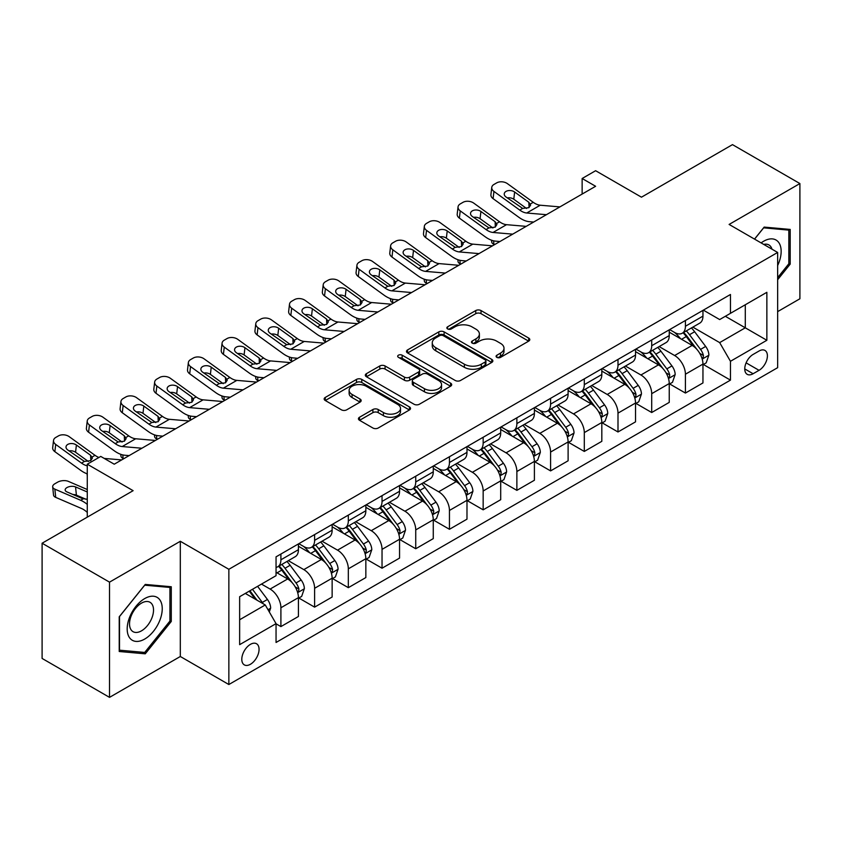 <?xml version="1.0" encoding="UTF-8"?>
<svg xmlns="http://www.w3.org/2000/svg" width="842" height="842" viewBox="0 0 842 842"><rect width="100%" height="100%" fill="white"/><g stroke="black" fill="none" stroke-linecap="round" stroke-linejoin="round"><path stroke-width="1.26" d="M496.854 357.366A2.621 1.516 0 0 0 500.558 357.366L528.692 341.126A3.747 2.158 0 0 0 529.786 339.6A3.747 2.158 0 0 0 528.692 338.074L481.035 310.561A3.747 2.158 0 0 0 475.741 310.561L447.618 326.801A2.621 1.516 0 0 0 446.849 327.864A2.621 1.516 0 0 0 447.618 328.938A2.621 1.516 0 0 0 451.323 328.938L454.964 326.833A11.977 6.915 0 0 1 471.909 326.833L475.877 329.127A11.977 6.915 0 0 1 479.382 334.021A11.977 6.915 0 0 1 475.877 338.905L472.236 341.01A2.621 1.516 0 0 0 471.467 342.084A2.621 1.516 0 0 0 472.236 343.147A2.621 1.516 0 0 0 475.94 343.147L479.582 341.052A11.977 6.915 0 0 1 496.527 341.052L500.495 343.347A11.977 6.915 0 0 1 504 348.23A11.977 6.915 0 0 1 500.495 353.124L496.854 355.229A2.621 1.516 0 0 0 496.085 356.292A2.621 1.516 0 0 0 496.854 357.366L496.854 355.229M250.432 664.275A12.209 7.041 120 0 0 258.399 653.529A12.209 7.041 120 0 0 256.526 643.741A12.209 7.041 120 0 0 250.432 644.351A12.209 7.041 120 0 0 242.454 655.108A12.209 7.041 120 0 0 244.327 664.885A12.209 7.041 120 0 0 250.432 664.275M359.534 417.232A3.747 2.158 0 0 0 358.439 418.758A3.747 2.158 0 0 0 359.534 420.295L372.901 428.01A3.747 2.158 0 0 0 378.205 428.01L409.433 409.97A3.747 2.158 0 0 0 410.528 408.444A3.747 2.158 0 0 0 409.433 406.918L361.786 379.405A3.747 2.158 0 0 0 356.492 379.405L325.254 397.445A3.747 2.158 0 0 0 324.159 398.971A3.747 2.158 0 0 0 325.254 400.497L341.41 409.822A3.747 2.158 0 0 0 346.704 409.822L360.071 402.108A3.747 2.158 0 0 0 361.165 400.571A3.747 2.158 0 0 0 360.071 399.045L352.061 394.424A10.009 5.778 0 0 1 349.125 390.341A10.009 5.778 0 0 1 355.313 384.994A10.009 5.778 0 0 1 366.217 386.246L397.592 404.36A10.009 5.778 0 0 1 400.518 408.444A10.009 5.778 0 0 1 394.34 413.79A10.009 5.778 0 0 1 383.426 412.538L378.205 409.517A3.747 2.158 0 0 0 372.901 409.517L359.534 417.232L359.534 420.295M777.65 311.624L799.9 298.773L799.9 183.556L732.477 144.635L641.467 197.186L595.62 170.715L582.138 178.504L595.62 186.282L114.238 464.205L100.756 456.417L87.273 464.205L87.273 517.146M109.523 582.148L109.523 697.365L180.314 656.497L180.314 541.28L109.523 582.148L42.1 543.227L133.12 490.675L87.273 464.205M180.314 541.28L228.856 569.297L777.65 252.453L777.65 367.67L228.856 684.525L228.856 569.297M799.9 183.556L729.109 224.435L777.65 252.453M455.227 380.479A3.747 2.158 0 0 0 460.521 380.479L491.76 362.449A3.747 2.158 0 0 0 492.854 360.913A3.747 2.158 0 0 0 491.76 359.387L444.113 331.885A3.747 2.158 0 0 0 438.819 331.885L407.581 349.914A3.747 2.158 0 0 0 406.486 351.44A3.747 2.158 0 0 0 407.581 352.966L455.227 380.479M399.497 357.934A2.621 1.516 0 0 1 402.16 358.303L402.16 355.187L450.596 383.152A3.747 2.158 0 0 1 451.691 384.678A3.747 2.158 0 0 1 450.596 386.215L419.358 404.244A3.747 2.158 0 0 1 414.064 404.244L366.417 376.732L366.417 373.68A3.747 2.158 0 0 0 365.323 375.206A3.747 2.158 0 0 0 366.417 376.732M366.417 373.68L379.784 365.965A3.747 2.158 0 0 1 385.078 365.965L404.402 377.121A3.747 2.158 0 0 0 409.696 377.121L418.569 371.996A3.747 2.158 0 0 0 419.663 370.469A3.747 2.158 0 0 0 418.569 368.943L398.455 357.324A2.621 1.516 0 0 1 397.687 356.261A2.621 1.516 0 0 1 399.297 354.861A2.621 1.516 0 0 1 402.16 355.187M109.523 697.365L42.1 658.444L42.1 543.227M759.042 351.019L753.106 354.44A11.82 6.831 120 0 0 745.391 364.86A11.82 6.831 120 0 0 747.201 374.332A11.82 6.831 120 0 0 753.106 373.743L759.042 370.322A11.82 6.831 120 0 0 766.767 359.902A11.82 6.831 120 0 0 764.957 350.43A11.82 6.831 120 0 0 759.042 351.019M703.354 310.14L719.668 319.56L730.456 313.329L730.456 294.49L276.05 556.846L276.05 575.686L239.644 596.704L239.644 644.656L276.05 623.638L276.05 642.478L730.456 380.131L730.456 361.292L719.668 342.61L692.85 327.128M730.456 313.329L766.862 292.311L766.862 340.273L730.456 361.292M180.314 656.497L228.856 684.525M582.138 178.504L582.138 194.07M725.33 316.297L745.286 327.812L745.286 304.772L766.862 292.311M719.668 342.61L745.286 327.812L766.862 340.273M239.644 619.754L265.262 604.956L245.306 593.431M276.05 623.796L280.902 626.595L280.902 607.756A15.251 8.809 -120 0 0 270.114 589.074L261.483 584.095M280.902 626.595L298.426 616.481L298.426 597.641A15.251 8.809 -120 0 0 287.648 578.959L276.05 572.265M298.836 598.031L314.613 607.135L314.613 588.295A15.251 8.809 -120 0 0 303.825 569.613L288.332 560.667M314.613 607.135L332.137 597.02L332.137 578.18A15.251 8.809 -120 0 0 321.349 559.498L298.426 546.258M332.548 578.57L348.325 587.674L348.325 568.834A15.251 8.809 -120 0 0 337.537 550.152L322.044 541.206M348.325 587.674L365.849 577.559L365.849 558.72A15.251 8.809 -120 0 0 355.061 540.027L332.137 526.797M366.259 559.109L382.036 568.213L382.036 549.373A15.251 8.809 -120 0 0 371.248 530.692L355.756 521.745M382.036 568.213L399.561 558.088L399.561 539.248A15.251 8.809 -120 0 0 388.772 520.567L365.849 507.337M399.961 539.638L415.738 548.752L415.738 529.913A15.251 8.809 -120 0 0 404.949 511.231L389.467 502.285M415.738 548.752L433.272 538.627L433.272 519.788A15.251 8.809 -120 0 0 422.484 501.106L399.561 487.876M433.672 520.177L449.449 529.292L449.449 510.452A15.251 8.809 -120 0 0 438.661 491.77L423.179 482.824M449.449 529.292L466.984 519.167L466.984 500.327A15.251 8.809 -120 0 0 456.196 481.645L433.272 468.415M467.384 500.716L483.161 509.831L483.161 490.991A15.251 8.809 -120 0 0 472.373 472.299L456.89 463.363M483.161 509.831L500.695 499.706L500.695 480.866A15.251 8.809 -120 0 0 489.907 462.184L466.984 448.944M501.095 481.256L516.872 490.36L516.872 471.52A15.251 8.809 -120 0 0 506.084 452.838L490.591 443.902M516.872 490.36L534.396 480.245L534.396 461.405A15.251 8.809 -120 0 0 523.608 442.724L500.695 429.483M534.807 461.795L550.584 470.899L550.584 452.059A15.251 8.809 -120 0 0 539.796 433.377L524.303 424.431M550.584 470.899L568.108 460.784L568.108 441.945A15.251 8.809 -120 0 0 557.32 423.263L534.396 410.022M568.518 442.334L584.295 451.438L584.295 432.599A15.251 8.809 -120 0 0 573.507 413.917L558.014 404.97M584.295 451.438L601.819 441.324L601.819 422.484A15.251 8.809 -120 0 0 591.031 403.792L568.108 390.562M602.219 422.873L617.996 431.978L617.996 413.138A15.251 8.809 -120 0 0 607.219 394.456L591.726 385.51M617.996 431.978L635.531 421.853L635.531 403.013A15.251 8.809 -120 0 0 624.743 384.331L601.819 371.101M635.931 403.402L651.708 412.517L651.708 393.677A15.251 8.809 -120 0 0 640.92 374.995L625.438 366.049M651.708 412.517L669.243 402.392L669.243 383.552A15.251 8.809 -120 0 0 658.455 364.87L635.531 351.64M669.643 383.941L685.42 393.056L685.42 374.216A15.251 8.809 -120 0 0 674.631 355.524L659.149 346.588M685.42 393.056L702.954 382.931L702.954 364.091A15.251 8.809 -120 0 0 692.166 345.409L669.243 332.18M669.643 329.601L674.631 332.485A15.251 8.809 -120 0 0 682.262 333.243A15.251 8.809 -120 0 0 685.42 326.254L685.42 320.497M635.931 349.072L640.92 351.945A15.251 8.809 -120 0 0 648.551 352.703A15.251 8.809 -120 0 0 651.708 345.715L651.708 339.957M602.219 368.533L607.219 371.406A15.251 8.809 -120 0 0 614.839 372.164A15.251 8.809 -120 0 0 617.996 365.186L617.996 359.418M568.518 387.994L573.507 390.877A15.251 8.809 -120 0 0 581.127 391.625A15.251 8.809 -120 0 0 584.295 384.647L584.295 378.879M534.807 407.454L539.796 410.338A15.251 8.809 -120 0 0 547.426 411.085A15.251 8.809 -120 0 0 550.584 404.107L550.584 398.35M501.095 426.915L506.084 429.799A15.251 8.809 -120 0 0 513.715 430.557A15.251 8.809 -120 0 0 516.872 423.568L516.872 417.811M467.384 446.376L472.373 449.26A15.251 8.809 -120 0 0 480.003 450.017A15.251 8.809 -120 0 0 483.161 443.029L483.161 437.272M433.672 465.837L438.661 468.72A15.251 8.809 -120 0 0 446.292 469.478A15.251 8.809 -120 0 0 449.449 462.49L449.449 456.732M399.961 485.308L404.949 488.181A15.251 8.809 -120 0 0 412.58 488.939A15.251 8.809 -120 0 0 415.738 481.95L415.738 476.193M366.259 504.768L371.248 507.642A15.251 8.809 -120 0 0 378.868 508.4A15.251 8.809 -120 0 0 382.036 501.422L382.036 495.654M332.548 524.229L337.537 527.113A15.251 8.809 -120 0 0 345.157 527.86A15.251 8.809 -120 0 0 348.325 520.882L348.325 515.115M298.836 543.69L303.825 546.574A15.251 8.809 -120 0 0 311.456 547.321A15.251 8.809 -120 0 0 314.613 540.343L314.613 534.586M703.354 364.481L730.456 380.131M682.262 333.243L699.786 323.118A15.251 8.809 -120 0 0 702.954 316.139L702.954 310.372M648.551 352.703L666.085 342.578A15.251 8.809 -120 0 0 669.243 335.6L669.243 329.843M614.839 372.164L632.374 362.049A15.251 8.809 -120 0 0 635.531 355.061L635.531 349.304M581.127 391.625L598.662 381.51A15.251 8.809 -120 0 0 601.819 374.522L601.819 368.764M547.426 411.085L564.95 400.971A15.251 8.809 -120 0 0 568.108 393.982L568.108 388.225M513.715 430.557L531.239 420.432A15.251 8.809 -120 0 0 534.396 413.443L534.396 407.686M480.003 450.017L497.527 439.892A15.251 8.809 -120 0 0 500.695 432.914L500.695 427.147M446.292 469.478L463.816 459.353A15.251 8.809 -120 0 0 466.984 452.375L466.984 446.607M412.58 488.939L430.115 478.814A15.251 8.809 -120 0 0 433.272 471.836L433.272 466.079M378.868 508.4L396.403 498.285A15.251 8.809 -120 0 0 399.561 491.296L399.561 485.539M345.157 527.86L362.692 517.746A15.251 8.809 -120 0 0 365.849 510.757L365.849 505M311.456 547.321L328.98 537.207A15.251 8.809 -120 0 0 332.137 530.218L332.137 524.461M276.05 567.403A15.251 8.809 -120 0 0 277.744 566.792L295.268 556.667A15.251 8.809 -120 0 0 298.426 549.689L298.426 543.921M277.744 566.792A15.251 8.809 -120 0 0 280.902 559.804L280.902 554.047M265.262 604.956L276.05 623.638M777.65 279.723L790.196 264.125L790.196 229.424L764.168 227.098L754.516 239.096M119.227 651.497L145.256 653.824L171.273 621.449L171.273 586.748L145.256 584.432L119.227 616.797L119.227 651.497M788.838 263.346L790.196 264.125M169.926 620.67L171.273 621.449M142.498 652.234L145.256 653.824M497.906 357.734L500.495 356.24A11.977 6.915 0 0 0 504 351.346L504 348.23M479.382 334.021L479.382 337.137A11.977 6.915 0 0 1 475.877 342.02L473.288 343.525M528.639 341.157L481.035 313.677A3.747 2.158 0 0 0 475.741 313.677L448.67 329.306M491.707 362.47L444.113 334.99A3.747 2.158 0 0 0 438.819 334.99L407.633 352.998M485.139 361.986A2.621 1.516 0 0 0 485.908 360.913A2.621 1.516 0 0 0 485.139 359.85L443.324 335.705A2.621 1.516 0 0 0 439.608 335.705L435.777 337.916A11.977 6.915 0 0 0 432.262 342.81A11.977 6.915 0 0 0 435.777 347.693L464.363 364.207A11.977 6.915 0 0 0 481.308 364.207L485.139 361.986L485.139 365.102A2.621 1.516 0 0 0 485.908 364.028L485.908 360.913M432.262 342.81L432.262 345.925A11.977 6.915 0 0 0 435.777 350.809L435.777 347.693M485.139 365.102L481.308 367.312A11.977 6.915 0 0 1 464.363 367.312L435.777 350.809M366.47 376.763L379.784 369.07L379.784 365.965M419.663 370.469L419.663 373.585A3.747 2.158 0 0 1 418.569 375.111L409.696 380.226A3.747 2.158 0 0 1 404.402 380.226L385.078 369.07A3.747 2.158 0 0 0 379.784 369.07M402.16 358.303L450.544 386.236M424.463 388.699A10.009 5.778 0 0 0 435.367 389.951A10.009 5.778 0 0 0 441.555 384.605A10.009 5.778 0 0 0 438.619 380.521L427.568 374.132A3.747 2.158 0 0 0 422.274 374.132L413.411 379.258A3.747 2.158 0 0 0 412.306 380.784A3.747 2.158 0 0 0 413.411 382.31L424.463 388.699L424.463 391.804A10.009 5.778 0 0 0 435.367 393.056A10.009 5.778 0 0 0 441.555 387.72L441.555 384.605M412.306 380.784L412.306 383.899A3.747 2.158 0 0 0 413.411 385.425L413.411 382.31M424.463 391.804L413.411 385.425M400.518 408.444L400.518 411.559A10.009 5.778 0 0 1 394.34 416.906A10.009 5.778 0 0 1 383.426 415.653L378.205 412.633A3.747 2.158 0 0 0 372.901 412.633L359.587 420.316M349.125 390.341L349.125 393.446A10.009 5.778 0 0 0 352.061 397.54L352.061 394.424M360.018 402.129L352.061 397.54M409.391 410.001L361.786 382.521A3.747 2.158 0 0 0 356.492 382.521L325.307 400.529M702.954 364.712L706.185 362.849L708.88 355.061A10.104 5.831 -120 0 0 705.659 346.451L694.639 331.748A29.175 16.84 -120 0 0 691.45 327.938M680.494 338.673A29.175 16.84 -120 0 0 674.526 332.422M494.57 244.622L493.938 244.359A7.631 3.821 174.1 0 1 491.749 242.022L491.56 240.233M702.028 358.524L703.207 357.261L703.428 355.492A10.104 5.831 -120 0 0 700.533 349.409L689.514 334.706A29.175 16.84 -120 0 0 686.335 330.895M683.62 332.464A24.218 13.977 60 0 1 687.588 336.979L696.913 349.43M683.094 332.758A29.175 16.84 60 0 1 686.283 336.568L693.608 346.357M546.416 214.689L526.734 213.005A19.071 11.009 60 0 1 519.767 210.1L493.938 191.418L493.096 198.659A7.631 4.926 -173.3 0 1 490.918 194.66L491.76 187.419A7.631 4.926 6.7 0 0 493.938 191.418M533.66 222.056L529.376 221.688A28.607 16.514 60 0 1 518.925 217.331L493.096 198.659M559.909 206.9L540.227 205.216A19.071 11.009 60 0 1 533.249 202.312L507.421 183.64A7.631 4.926 6.7 0 0 496.685 182.882L493.98 184.44A7.631 4.926 6.7 0 0 491.76 187.419M529.05 207.542L528.839 202.28L530.639 205.09L528.86 207.669L522.672 208.416L506 196.986A6.104 3.936 -173.3 0 1 504.253 193.786A6.104 3.936 -173.3 0 1 506.031 191.397A6.104 3.936 -173.3 0 1 514.63 192.008L513.788 199.238L526.597 208.511M513.788 199.238A6.104 3.936 6.7 0 0 507.263 197.902M528.839 202.28L514.63 192.008M669.243 384.173L672.474 382.31L675.168 374.522A10.104 5.831 -120 0 0 671.948 365.923L660.928 351.209A29.175 16.84 -120 0 0 657.749 347.399M646.782 358.134A29.175 16.84 -120 0 0 640.815 351.882M460.858 264.083L460.227 263.82A7.631 3.821 174.1 0 1 458.037 261.483L457.859 259.694M668.316 377.984L669.495 376.721L669.716 374.953A10.104 5.831 -120 0 0 666.822 368.88L655.802 354.166A29.175 16.84 -120 0 0 652.624 350.356M649.908 351.924A24.218 13.977 60 0 1 653.876 356.44L663.201 368.891M649.382 352.219A29.175 16.84 60 0 1 652.571 356.04L659.896 365.817M635.531 403.644L638.762 401.771L641.457 393.982A10.104 5.831 -120 0 0 638.236 385.383L627.216 370.669A29.175 16.84 -120 0 0 624.038 366.859M613.071 377.595A29.175 16.84 -120 0 0 607.103 371.343M427.147 283.554L426.526 283.28A7.631 3.821 174.1 0 1 424.326 280.944L424.147 279.155M634.605 397.445L635.784 396.182L636.005 394.414A10.104 5.831 -120 0 0 633.11 388.341L622.091 373.627A29.175 16.84 -120 0 0 618.912 369.817M616.197 371.385A24.218 13.977 60 0 1 620.175 375.9L629.5 388.351M615.67 371.68A29.175 16.84 60 0 1 618.859 375.5L626.185 385.278M601.819 423.105L605.061 421.232L607.756 413.454A10.104 5.831 -120 0 0 604.524 404.844L593.505 390.13A29.175 16.84 -120 0 0 590.326 386.32M579.37 397.056A29.175 16.84 -120 0 0 573.391 390.804M393.435 303.015L392.814 302.741A7.631 3.821 174.1 0 1 390.614 300.405L390.435 298.615M600.904 416.916L602.072 415.643L602.293 413.875A10.104 5.831 -120 0 0 599.399 407.802L588.379 393.088A29.175 16.84 -120 0 0 585.201 389.278M582.485 390.846A24.218 13.977 60 0 1 586.464 395.361L595.789 407.812M581.969 391.151A29.175 16.84 60 0 1 585.148 394.961L592.473 404.739M512.715 234.15L493.033 232.466A19.071 11.009 60 0 1 486.055 229.561L460.227 210.879L459.385 218.12A7.631 4.926 -173.3 0 1 457.206 214.121L458.048 206.879A7.631 4.926 6.7 0 0 460.227 210.879M499.948 241.517L495.664 241.149A28.607 16.514 60 0 1 485.213 236.791L459.385 218.12M526.197 226.361L506.516 224.677A19.071 11.009 60 0 1 499.538 221.772L473.72 203.101A7.631 4.926 6.7 0 0 462.974 202.343L460.279 203.901A7.631 4.926 6.7 0 0 458.048 206.879M495.338 227.014L495.128 221.741L496.927 224.551L495.149 227.13L488.96 227.887L472.288 216.447A6.104 3.936 -173.3 0 1 470.541 213.247A6.104 3.936 -173.3 0 1 472.32 210.858A6.104 3.936 -173.3 0 1 480.919 211.468L480.077 218.699L492.886 227.971M480.077 218.699A6.104 3.936 6.7 0 0 473.551 217.362M495.128 221.741L480.919 211.468M479.003 253.61L459.322 251.926A19.071 11.009 60 0 1 452.343 249.022L426.526 230.35L425.673 237.581A7.631 4.926 -173.3 0 1 423.494 233.581L424.336 226.351A7.631 4.926 6.7 0 0 426.526 230.35M466.236 260.978L461.963 260.61A28.607 16.514 60 0 1 451.501 256.263L425.673 237.581M492.486 245.832L472.804 244.138A19.071 11.009 60 0 1 465.826 241.233L440.008 222.562A7.631 4.926 6.7 0 0 429.262 221.804L426.568 223.362A7.631 4.926 6.7 0 0 424.336 226.351M461.637 246.474L461.416 241.201L463.216 244.012L461.437 246.59L455.248 247.348L438.577 235.907A6.104 3.936 -173.3 0 1 436.84 232.708A6.104 3.936 -173.3 0 1 438.619 230.319A6.104 3.936 -173.3 0 1 447.207 230.929L446.365 238.16L459.185 247.432M446.365 238.16A6.104 3.936 6.7 0 0 439.84 236.823M461.416 241.201L447.207 230.929M445.292 273.071L425.61 271.387A19.071 11.009 60 0 1 418.632 268.482L392.814 249.811L391.972 257.042A7.631 4.926 -173.3 0 1 389.783 253.042L390.625 245.811A7.631 4.926 6.7 0 0 392.814 249.811M432.525 280.439L428.252 280.081A28.607 16.514 60 0 1 417.79 275.723L391.972 257.042M458.774 265.293L439.092 263.599A19.071 11.009 60 0 1 432.114 260.704L406.297 242.022A7.631 4.926 6.7 0 0 395.551 241.265L392.856 242.822A7.631 4.926 6.7 0 0 390.625 245.811M427.925 265.935L427.704 260.662L429.504 263.472L427.725 266.051L421.537 266.809L404.876 255.368A6.104 3.936 -173.3 0 1 403.129 252.179A6.104 3.936 -173.3 0 1 404.907 249.79A6.104 3.936 -173.3 0 1 413.496 250.39L412.654 257.631L425.473 266.893M412.654 257.631A6.104 3.936 6.7 0 0 406.128 256.284M427.704 260.662L413.496 250.39M568.108 442.566L571.35 440.692L574.044 432.914A10.104 5.831 -120 0 0 570.813 424.305L559.793 409.591A29.175 16.84 -120 0 0 556.615 405.781M545.658 416.516A29.175 16.84 -120 0 0 539.68 410.275M359.723 322.475L359.102 322.202A7.631 3.821 174.1 0 1 356.913 319.876L356.724 318.076M567.192 436.377L568.361 435.103L568.582 433.346A10.104 5.831 -120 0 0 565.698 427.262L554.678 412.548A29.175 16.84 -120 0 0 551.489 408.738M548.774 410.307A24.218 13.977 60 0 1 552.752 414.832L562.077 427.273M548.258 410.612A29.175 16.84 60 0 1 551.436 414.422L558.762 424.2M411.58 292.542L391.898 290.848A19.071 11.009 60 0 1 384.931 287.943L359.102 269.272L358.26 276.502A7.631 4.926 -173.3 0 1 356.071 272.503L356.924 265.272A7.631 4.926 6.7 0 0 359.102 269.272M398.824 299.91L394.54 299.542A28.607 16.514 60 0 1 384.078 295.184L358.26 276.502M425.063 284.754L405.381 283.07A19.071 11.009 60 0 1 398.413 280.165L372.585 261.483A7.631 4.926 6.7 0 0 361.839 260.725L359.145 262.283A7.631 4.926 6.7 0 0 356.924 265.272M394.214 285.396L393.993 280.123L395.803 282.944L394.014 285.512L387.825 286.269L371.164 274.839A6.104 3.936 -173.3 0 1 369.417 271.64A6.104 3.936 -173.3 0 1 371.196 269.251A6.104 3.936 -173.3 0 1 379.795 269.85L378.942 277.092L391.762 286.354M378.942 277.092A6.104 3.936 6.7 0 0 372.427 275.744M393.993 280.123L379.795 269.85M777.65 265.535A24.786 14.314 120 0 0 778.808 242.601A24.786 14.314 120 0 0 761.115 242.906M771.977 249.179A16.977 9.799 120 0 0 770.83 246.717A16.977 9.799 120 0 0 768.925 244.948A16.977 9.799 120 0 0 763.726 244.422M763.578 227.835L788.838 230.119L788.838 263.735L777.65 277.66M787.175 229.15L788.838 230.119M754.569 239.128L763.631 227.866M144.708 598.578A24.786 14.314 120 0 0 127.184 628.932A24.786 14.314 120 0 0 144.708 639.057A24.786 14.314 120 0 0 162.243 608.692A24.786 14.314 120 0 0 144.708 598.578M141.519 603.114A16.977 9.799 120 0 0 130.436 618.07A16.977 9.799 120 0 0 133.036 631.668A16.977 9.799 120 0 0 141.519 630.826A16.977 9.799 120 0 0 152.613 615.87A16.977 9.799 120 0 0 150.002 602.272A16.977 9.799 120 0 0 141.519 603.114M169.926 621.07L144.708 652.434L119.501 650.182L119.501 616.565L144.708 585.19L169.926 587.442L169.926 621.07M168.253 586.485L169.926 587.442M534.396 462.026L537.638 460.164L540.332 452.375A10.104 5.831 -120 0 0 537.112 443.766L526.092 429.062A29.175 16.84 -120 0 0 522.903 425.242M511.947 435.988A29.175 16.84 -120 0 0 505.968 429.736M326.022 341.936L325.391 341.663A7.631 3.821 174.1 0 1 323.202 339.337L323.012 337.537M533.481 455.838L534.659 454.564L534.88 452.807A10.104 5.831 -120 0 0 531.986 446.723L520.966 432.02A29.175 16.84 -120 0 0 517.777 428.199M515.062 429.767A24.218 13.977 60 0 1 519.04 434.293L528.366 446.734M514.546 430.073A29.175 16.84 60 0 1 517.725 433.883L525.05 443.66M500.695 481.487L503.926 479.624L506.621 471.836A10.104 5.831 -120 0 0 503.4 463.226L492.381 448.523A29.175 16.84 -120 0 0 489.191 444.702M478.235 455.448A29.175 16.84 -120 0 0 472.267 449.196M292.311 361.397L291.679 361.123A7.631 3.821 174.1 0 1 289.49 358.797L289.301 356.997M499.769 475.298L500.948 474.025L501.169 472.267A10.104 5.831 -120 0 0 498.275 466.184L487.255 451.48A29.175 16.84 -120 0 0 484.066 447.67M481.361 449.228A24.218 13.977 60 0 1 485.329 453.754L494.654 466.205M480.835 449.533A29.175 16.84 60 0 1 484.013 453.343L491.339 463.121M466.984 500.948L470.215 499.085L472.909 491.296A10.104 5.831 -120 0 0 469.689 482.687L458.669 467.984A29.175 16.84 -120 0 0 455.48 464.174M444.523 474.909A29.175 16.84 -120 0 0 438.556 468.657M258.599 380.858L257.968 380.595A7.631 3.821 174.1 0 1 255.779 378.258L255.589 376.469M466.058 494.759L467.236 493.496L467.457 491.728A10.104 5.831 -120 0 0 464.563 485.645L453.543 470.941A29.175 16.84 -120 0 0 450.365 467.131M447.649 468.699A24.218 13.977 60 0 1 451.617 473.215L460.942 485.666M447.123 468.994A29.175 16.84 60 0 1 450.312 472.804L457.638 482.592M433.272 520.409L436.503 518.546L439.198 510.757A10.104 5.831 -120 0 0 435.977 502.158L424.957 487.444A29.175 16.84 -120 0 0 421.779 483.634M410.812 494.37A29.175 16.84 -120 0 0 404.844 488.118M224.888 400.318L224.267 400.055A7.631 3.821 174.1 0 1 222.067 397.719L221.888 395.929M432.346 514.22L433.525 512.957L433.746 511.189A10.104 5.831 -120 0 0 430.851 505.116L419.832 490.402A29.175 16.84 -120 0 0 416.653 486.592M413.938 488.16A24.218 13.977 60 0 1 417.916 492.675L427.231 505.126M413.411 488.455A29.175 16.84 60 0 1 416.601 492.275L423.926 502.053M399.561 539.88L402.792 538.006L405.497 530.218A10.104 5.831 -120 0 0 402.265 521.619L391.246 506.905A29.175 16.84 -120 0 0 388.067 503.095M377.111 513.831A29.175 16.84 -120 0 0 371.133 507.579M191.176 419.79L190.555 419.516A7.631 3.821 174.1 0 1 188.355 417.179L188.176 415.39M398.634 533.681L399.813 532.418L400.034 530.649A10.104 5.831 -120 0 0 397.14 524.577L386.12 509.863A29.175 16.84 -120 0 0 382.942 506.053M380.226 507.621A24.218 13.977 60 0 1 384.205 512.136L393.53 524.587M379.7 507.915A29.175 16.84 60 0 1 382.889 511.736L390.214 521.514M377.869 312.003L358.187 310.309A19.071 11.009 60 0 1 351.219 307.414L325.391 288.732L324.549 295.963A7.631 4.926 -173.3 0 1 322.36 291.974L323.212 284.733A7.631 4.926 6.7 0 0 325.391 288.732M365.112 319.371L360.829 319.002A28.607 16.514 60 0 1 350.367 314.645L324.549 295.963M391.351 304.215L371.669 302.531A19.071 11.009 60 0 1 364.702 299.626L338.873 280.944A7.631 4.926 6.7 0 0 328.127 280.197L325.433 281.744A7.631 4.926 6.7 0 0 323.212 284.733M360.502 304.857L360.281 299.584L362.092 302.404L360.302 304.972L354.124 305.73L337.453 294.3A6.104 3.936 -173.3 0 1 335.705 291.1A6.104 3.936 -173.3 0 1 337.484 288.711A6.104 3.936 -173.3 0 1 346.083 289.311L345.231 296.552L358.05 305.814M345.231 296.552A6.104 3.936 6.7 0 0 338.716 295.205M360.281 299.584L346.083 289.311M344.157 331.464L324.475 329.78A19.071 11.009 60 0 1 317.508 326.875L291.679 308.193L290.837 315.434A7.631 4.926 -173.3 0 1 288.659 311.435L289.501 304.194A7.631 4.926 6.7 0 0 291.679 308.193M331.401 338.831L327.117 338.463A28.607 16.514 60 0 1 316.666 334.106L290.837 315.434M357.639 323.675L337.958 321.991A19.071 11.009 60 0 1 330.99 319.086L305.162 300.415A7.631 4.926 6.7 0 0 294.426 299.657L291.721 301.215A7.631 4.926 6.7 0 0 289.501 304.194M326.791 324.317L326.57 319.055L328.38 321.865L326.601 324.444L320.413 325.191L303.741 313.761A6.104 3.936 -173.3 0 1 301.994 310.561A6.104 3.936 -173.3 0 1 303.773 308.172A6.104 3.936 -173.3 0 1 312.371 308.782L311.529 316.013L324.338 325.286M311.529 316.013A6.104 3.936 6.7 0 0 305.004 314.676M326.57 319.055L312.371 308.782M310.445 350.925L290.764 349.241A19.071 11.009 60 0 1 283.796 346.336L257.968 327.654L257.126 334.895A7.631 4.926 -173.3 0 1 254.947 330.895L255.789 323.654A7.631 4.926 6.7 0 0 257.968 327.654M297.689 358.292L293.405 357.924A28.607 16.514 60 0 1 282.954 353.566L257.126 334.895M323.938 343.136L304.257 341.452A19.071 11.009 60 0 1 297.279 338.547L271.461 319.876A7.631 4.926 6.7 0 0 260.715 319.118L258.01 320.676A7.631 4.926 6.7 0 0 255.789 323.654M293.079 343.778L292.869 338.516L294.668 341.326L292.89 343.904L286.701 344.652L270.029 333.222A6.104 3.936 -173.3 0 1 268.282 330.022A6.104 3.936 -173.3 0 1 270.061 327.633A6.104 3.936 -173.3 0 1 278.66 328.243L277.818 335.474L290.627 344.746M277.818 335.474A6.104 3.936 6.7 0 0 271.292 334.137M292.869 338.516L278.66 328.243M276.744 370.385L257.063 368.701A19.071 11.009 60 0 1 250.085 365.796L224.267 347.115L223.414 354.356A7.631 4.926 -173.3 0 1 221.235 350.356L222.077 343.126A7.631 4.926 6.7 0 0 224.267 347.115M263.978 377.753L259.704 377.384A28.607 16.514 60 0 1 249.243 373.027L223.414 354.356M290.227 362.597L270.545 360.913A19.071 11.009 60 0 1 263.567 358.008L237.749 339.337A7.631 4.926 6.7 0 0 227.003 338.579L224.309 340.136A7.631 4.926 6.7 0 0 222.077 343.126M259.368 363.249L259.157 357.976L260.957 360.786L259.178 363.365L252.989 364.123L236.318 352.682A6.104 3.936 -173.3 0 1 234.571 349.483A6.104 3.936 -173.3 0 1 236.36 347.093A6.104 3.936 -173.3 0 1 244.948 347.704L244.106 354.935L256.915 364.207M244.106 354.935A6.104 3.936 6.7 0 0 237.581 353.598M259.157 357.976L244.948 347.704M243.033 389.846L223.351 388.162A19.071 11.009 60 0 1 216.373 385.257L190.555 366.586L189.703 373.816A7.631 4.926 -173.3 0 1 187.524 369.817L188.366 362.586A7.631 4.926 6.7 0 0 190.555 366.586M230.266 397.213L225.993 396.845A28.607 16.514 60 0 1 215.531 392.498L189.703 373.816M256.515 382.068L236.834 380.373A19.071 11.009 60 0 1 229.855 377.469L204.038 358.797A7.631 4.926 6.7 0 0 193.292 358.039L190.597 359.597A7.631 4.926 6.7 0 0 188.366 362.586M225.667 382.71L225.445 377.437L227.245 380.247L225.467 382.826L219.278 383.584L202.606 372.143A6.104 3.936 -173.3 0 1 200.87 368.943A6.104 3.936 -173.3 0 1 202.648 366.554A6.104 3.936 -173.3 0 1 211.237 367.165L210.395 374.395L223.214 383.668M210.395 374.395A6.104 3.936 6.7 0 0 203.869 373.059M225.445 377.437L211.237 367.165M365.849 559.341L369.091 557.467L371.785 549.689A10.104 5.831 -120 0 0 368.554 541.08L357.534 526.366A29.175 16.84 -120 0 0 354.356 522.556M343.399 533.291A29.175 16.84 -120 0 0 337.421 527.039M157.465 439.25L156.844 438.977A7.631 3.821 174.1 0 1 154.644 436.64L154.465 434.851M364.933 553.152L366.102 551.878L366.323 550.11A10.104 5.831 -120 0 0 363.428 544.037L352.419 529.323A29.175 16.84 -120 0 0 349.23 525.513M346.515 527.081A24.218 13.977 60 0 1 350.493 531.597L359.818 544.048M345.999 527.387A29.175 16.84 60 0 1 349.177 531.197L356.503 540.974M209.321 409.307L189.639 407.623A19.071 11.009 60 0 1 182.661 404.718L156.844 386.046L156.002 393.277A7.631 4.926 -173.3 0 1 153.812 389.278L154.665 382.047A7.631 4.926 6.7 0 0 156.844 386.046M196.554 416.674L192.281 416.316A28.607 16.514 60 0 1 181.819 411.959L156.002 393.277M222.804 401.529L203.122 399.834A19.071 11.009 60 0 1 196.154 396.94L170.326 378.258A7.631 4.926 6.7 0 0 159.58 377.5L156.886 379.058A7.631 4.926 6.7 0 0 154.665 382.047M191.955 402.171L191.734 396.898L193.544 399.708L191.755 402.287L185.566 403.044L168.905 391.604A6.104 3.936 -173.3 0 1 167.158 388.415A6.104 3.936 -173.3 0 1 168.937 386.025A6.104 3.936 -173.3 0 1 177.536 386.625L176.683 393.867L189.503 403.129M176.683 393.867A6.104 3.936 6.7 0 0 170.158 392.519M191.734 396.898L177.536 386.625M332.137 578.801L335.379 576.928L338.074 569.15A10.104 5.831 -120 0 0 334.842 560.54L323.833 545.827A29.175 16.84 -120 0 0 320.644 542.016M309.688 552.762A29.175 16.84 -120 0 0 303.709 546.511M123.753 458.711L123.132 458.437A7.631 3.821 174.1 0 1 120.943 456.111L120.753 454.312M331.222 572.613L332.39 571.339L332.611 569.581A10.104 5.831 -120 0 0 329.727 563.498L318.708 548.795A29.175 16.84 -120 0 0 315.518 544.974M312.803 546.542A24.218 13.977 60 0 1 316.781 551.068L326.107 563.509M312.287 546.847A29.175 16.84 60 0 1 315.466 550.657L322.791 560.435M175.61 428.778L155.928 427.083A19.071 11.009 60 0 1 148.96 424.179L123.132 405.507L122.29 412.738A7.631 4.926 -173.3 0 1 120.101 408.738L120.953 401.508A7.631 4.926 6.7 0 0 123.132 405.507M162.853 436.145L158.57 435.777A28.607 16.514 60 0 1 148.108 431.42L122.29 412.738M189.092 420.989L169.41 419.305A19.071 11.009 60 0 1 162.443 416.401L136.615 397.719A7.631 4.926 6.7 0 0 125.868 396.961L123.174 398.519A7.631 4.926 6.7 0 0 120.953 401.508M158.243 421.632L158.022 416.358L159.833 419.179L158.043 421.747L151.865 422.505L135.194 411.075A6.104 3.936 -173.3 0 1 133.446 407.875A6.104 3.936 -173.3 0 1 135.225 405.486A6.104 3.936 -173.3 0 1 143.824 406.086L142.972 413.327L155.791 422.589M142.972 413.327A6.104 3.936 6.7 0 0 136.457 411.98M158.022 416.358L143.824 406.086M298.426 598.262L301.668 596.399L304.362 588.611A10.104 5.831 -120 0 0 301.141 580.001L290.122 565.298A29.175 16.84 -120 0 0 286.933 561.477M297.51 592.073L298.689 590.8L298.91 589.042A10.104 5.831 -120 0 0 296.016 582.959L284.996 568.255A29.175 16.84 -120 0 0 281.807 564.435M279.091 566.003A24.218 13.977 60 0 1 283.07 570.529L292.395 582.969M278.576 566.308A29.175 16.84 60 0 1 281.754 570.118L289.08 579.896M87.273 475.825A7.631 3.821 174.1 0 1 87.231 475.572L87.042 473.772M141.898 448.239L122.216 446.544A19.071 11.009 60 0 1 115.249 443.65L89.42 424.968L88.578 432.209A7.631 4.926 -173.3 0 1 86.4 428.21L87.242 420.968A7.631 4.926 6.7 0 0 89.42 424.968M129.142 455.606L124.858 455.238A28.607 16.514 60 0 1 114.396 450.88L88.578 432.209M155.381 440.45L135.699 438.766A19.071 11.009 60 0 1 128.731 435.861L102.903 417.179A7.631 4.926 6.7 0 0 92.157 416.432L89.463 417.979A7.631 4.926 6.7 0 0 87.242 420.968M124.532 441.092L124.311 435.819L126.121 438.64L124.332 441.208L118.154 441.966L101.482 430.536A6.104 3.936 -173.3 0 1 99.735 427.336A6.104 3.936 -173.3 0 1 101.514 424.947A6.104 3.936 -173.3 0 1 110.113 425.547L109.271 432.788L122.079 442.05M109.271 432.788A6.104 3.936 6.7 0 0 102.745 431.441M124.311 435.819L110.113 425.547M269.303 611.966L270.65 608.071A10.104 5.831 -120 0 0 267.43 599.462L257.599 586.337M87.273 489.528L68.349 481.371A7.631 3.821 -5.9 0 0 57.603 482.171L54.909 483.729A7.631 3.821 -5.9 0 0 52.678 486.823A7.631 3.821 -5.9 0 0 54.867 489.149L55.709 497.369A7.631 3.821 174.1 0 1 53.52 495.033L52.678 486.823M87.273 504.379A28.607 16.514 -120 0 0 80.695 500.295L54.867 489.149M87.273 512.41A19.071 11.009 -120 0 0 81.537 508.505L55.709 497.369M263.22 603.777A10.104 5.831 -120 0 0 262.304 602.419L252.474 589.295M249.937 590.758L256.999 600.188M87.273 499.264L82.306 498.548L66.928 491.907A6.104 3.052 174.1 0 1 65.171 490.044A6.104 3.052 174.1 0 1 66.96 487.571A6.104 3.052 174.1 0 1 75.559 486.929L87.273 491.981M85.989 499.274L76.401 495.138A6.104 3.052 -5.9 0 0 73.001 494.528M249.232 591.168L255.231 599.167M87.273 465.826A19.071 11.009 60 0 1 81.537 463.111L55.709 444.429L54.867 451.67A7.631 4.926 -173.3 0 1 52.688 447.67L53.53 440.429A7.631 4.926 6.7 0 0 55.709 444.429M87.273 473.857A28.607 16.514 60 0 1 80.695 470.341L54.867 451.67M98.914 457.48A19.071 11.009 60 0 1 95.02 455.322L69.191 436.651A7.631 4.926 6.7 0 0 58.456 435.893L55.751 437.451A7.631 4.926 6.7 0 0 53.53 440.429M121.68 459.911L104.208 458.416M90.82 460.553L90.61 455.29L92.409 458.101L90.631 460.679L84.442 461.427L67.77 449.996A6.104 3.936 -173.3 0 1 66.023 446.797A6.104 3.936 -173.3 0 1 67.802 444.408A6.104 3.936 -173.3 0 1 76.401 445.018L75.559 452.249L88.368 461.521M75.559 452.249A6.104 3.936 6.7 0 0 69.033 450.912M90.61 455.29L76.401 445.018M270.114 589.074L287.648 578.959M303.825 569.613L321.349 559.498M337.537 550.152L355.061 540.027M371.248 530.692L388.772 520.567M404.949 511.231L422.484 501.106M438.661 491.77L456.196 481.645M472.373 472.299L489.907 462.184M506.084 452.838L523.608 442.724M539.796 433.377L557.32 423.263M573.507 413.917L591.031 403.792M607.219 394.456L624.743 384.331M640.92 374.995L658.455 364.87M674.631 355.524L692.166 345.409M685.42 326.254L702.954 316.139M685.42 374.216L702.954 364.091M651.708 393.677L669.243 383.552M651.708 345.715L669.243 335.6M617.996 413.138L635.531 403.013M617.996 365.186L635.531 355.061M584.295 432.599L601.819 422.484M584.295 384.647L601.819 374.522M550.584 452.059L568.108 441.945M550.584 404.107L568.108 393.982M516.872 471.52L534.396 461.405M516.872 423.568L534.396 413.443M483.161 490.991L500.695 480.866M483.161 443.029L500.695 432.914M449.449 510.452L466.984 500.327M449.449 462.49L466.984 452.375M415.738 529.913L433.272 519.788M415.738 481.95L433.272 471.836M382.036 549.373L399.561 539.248M382.036 501.422L399.561 491.296M348.325 568.834L365.849 558.72M348.325 520.882L365.849 510.757M314.613 588.295L332.137 578.18M314.613 540.343L332.137 530.218M280.902 607.756L298.426 597.641M280.902 559.804L298.426 549.689M746.107 362.86L759.042 370.322M744.749 368.922L753.106 373.743M500.495 356.24L500.495 353.124M472.236 343.147L472.236 341.01M475.877 342.02L475.877 338.905M447.618 328.938L447.618 326.801M475.741 313.677L475.741 310.561M481.035 313.677L481.035 310.561M528.692 341.126L528.692 338.074M407.581 352.966L407.581 349.914M438.819 334.99L438.819 331.885M444.113 334.99L444.113 331.885M491.76 362.449L491.76 359.387M464.363 367.312L464.363 364.207M481.308 367.312L481.308 364.207M385.078 369.07L385.078 365.965M404.402 380.226L404.402 377.121M409.696 380.226L409.696 377.121M418.569 375.111L418.569 371.996M450.596 386.215L450.596 383.152M372.901 412.633L372.901 409.517M378.205 412.633L378.205 409.517M383.426 415.653L383.426 412.538M360.071 402.108L360.071 399.045M325.254 400.497L325.254 397.445M356.492 382.521L356.492 379.405M361.786 382.521L361.786 379.405M409.433 409.97L409.433 406.918M493.58 240.823L493.938 244.359M702.196 359.081L708.817 355.261M689.514 334.706L694.639 331.748M681.567 339.294L686.283 336.568M700.533 349.409L705.659 346.451M699.734 353.356L703.428 355.492M522.672 208.416L519.767 210.1M533.249 202.312L530.344 203.985M540.227 205.216L526.734 213.005M459.869 260.283L460.227 263.82M668.485 378.542L675.105 374.722M655.802 354.166L660.928 351.209M647.856 358.755L652.571 356.04M666.822 368.88L671.948 365.923M666.022 372.827L669.716 374.953M426.157 279.744L426.526 283.28M634.773 398.003L641.394 394.182M622.091 373.627L627.216 370.669M614.144 378.216L618.859 375.5M633.11 388.341L638.236 385.383M632.31 392.288L636.005 394.414M392.446 299.205L392.814 302.741M601.062 417.464L607.682 413.643M588.379 393.088L593.505 390.13M580.443 397.677L585.148 394.961M599.399 407.802L604.524 404.844M598.599 411.749L602.293 413.875M488.96 227.887L486.055 229.561M499.538 221.772L496.633 223.456M506.516 224.677L493.033 232.466M455.248 247.348L452.343 249.022M465.826 241.233L462.921 242.917M472.804 244.138L459.322 251.926M421.537 266.809L418.632 268.482M432.114 260.704L429.209 262.378M439.092 263.599L425.61 271.387M358.734 318.665L359.102 322.202M567.361 436.924L573.981 433.104M554.678 412.548L559.793 409.591M546.732 417.137L551.436 414.422M565.698 427.262L570.813 424.305M564.887 431.209L568.582 433.346M387.825 286.269L384.931 287.943M398.413 280.165L395.508 281.838M405.381 283.07L391.898 290.848M325.033 338.126L325.391 341.663M533.649 456.396L540.269 452.564M520.966 432.02L526.092 429.062M513.02 436.598L517.725 433.883M531.986 446.723L537.112 443.766M531.186 450.67L534.88 452.807M291.321 357.597L291.679 361.123M499.938 475.856L506.558 472.036M487.255 451.48L492.381 448.523M479.308 456.069L484.013 453.343M498.275 466.184L503.4 463.226M497.475 470.131L501.169 472.267M257.61 377.058L257.968 380.595M466.226 495.317L472.846 491.496M453.543 470.941L458.669 467.984M445.597 475.53L450.312 472.804M464.563 485.645L469.689 482.687M463.763 489.591L467.457 491.728M223.898 396.519L224.267 400.055M432.514 514.778L439.135 510.957M419.832 490.402L424.957 487.444M411.885 494.991L416.601 492.275M430.851 505.116L435.977 502.158M430.052 509.063L433.746 511.189M190.187 415.98L190.555 419.516M398.803 534.238L405.423 530.418M386.12 509.863L391.246 506.905M378.174 514.451L382.889 511.736M397.14 524.577L402.265 521.619M396.34 528.523L400.034 530.649M354.124 305.73L351.219 307.414M364.702 299.626L361.797 301.299M371.669 302.531L358.187 310.309M320.413 325.191L317.508 326.875M330.99 319.086L328.085 320.76M337.958 321.991L324.475 329.78M286.701 344.652L283.796 346.336M297.279 338.547L294.374 340.221M304.257 341.452L290.764 349.241M252.989 364.123L250.085 365.796M263.567 358.008L260.662 359.692M270.545 360.913L257.063 368.701M219.278 383.584L216.373 385.257M229.855 377.469L226.951 379.153M236.834 380.373L223.351 388.162M156.475 435.44L156.844 438.977M365.091 553.699L371.711 549.879M352.419 529.323L357.534 526.366M344.473 533.912L349.177 531.197M363.428 544.037L368.554 541.08M362.628 547.984L366.323 550.11M185.566 403.044L182.661 404.718M196.154 396.94L193.25 398.613M203.122 399.834L189.639 407.623M122.764 454.901L123.132 458.437M331.39 573.16L338.01 569.339M318.708 548.795L323.833 545.827M310.761 553.373L315.466 550.657M329.727 563.498L334.842 560.54M328.927 567.445L332.611 569.581M151.865 422.505L148.96 424.179M162.443 416.401L159.538 418.074M169.41 419.305L155.928 427.083M297.679 592.631L304.299 588.8M284.996 568.255L290.122 565.298M277.05 572.844L281.754 570.118M296.016 582.959L301.141 580.001M295.216 586.906L298.91 589.042M118.154 441.966L115.249 443.65M128.731 435.861L125.826 437.535M135.699 438.766L122.216 446.544M268.019 609.745L270.587 608.271M262.304 602.419L267.43 599.462M80.695 500.295L83.19 498.853M75.559 486.929L76.401 495.138M84.442 461.427L81.537 463.111M95.02 455.322L92.115 456.995"/></g></svg>
